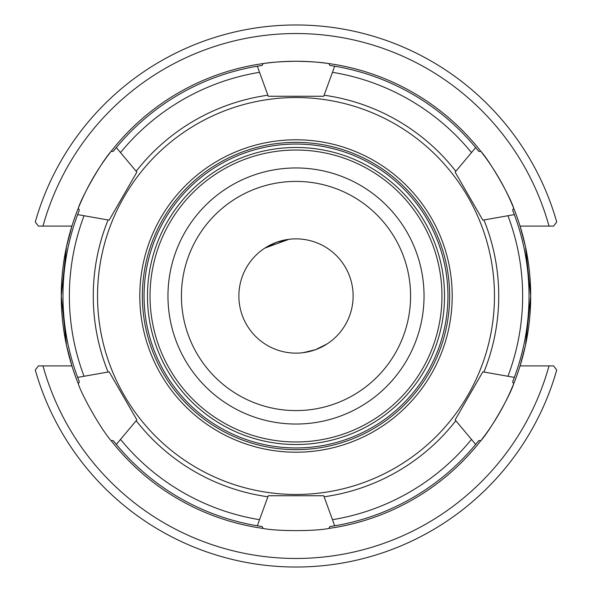 <?xml version="1.0" encoding="UTF-8"?>
<svg xmlns="http://www.w3.org/2000/svg" width="592" height="592" viewBox="0 0 592 592"><rect width="100%" height="100%" fill="white"/><g stroke="black" fill="none" stroke-linecap="round" stroke-linejoin="round"><path stroke-width="0.89" d="M71.913 226.092L66.526 246.561L61.257 296L66.526 345.439L71.913 365.908L38.421 365.908L35.283 370.022A271.018 271.018 0 0 0 556.717 370.022L553.579 365.908L520.087 365.908L525.474 345.439L530.743 296L525.474 246.561L520.087 226.092L553.579 226.092L556.717 221.978A271.018 271.018 0 0 0 35.283 221.978L38.421 226.092L71.913 226.092M353.128 296A57.128 57.128 0 0 0 296 238.872A57.128 57.128 0 0 0 238.872 296A57.128 57.128 0 0 0 296 353.128A57.128 57.128 0 0 0 353.128 296M410.589 296A114.589 114.589 0 0 1 238.709 395.234A114.589 114.589 0 0 1 238.709 196.766A114.589 114.589 0 0 1 410.589 296M276.457 242.313L288.963 239.301L264.95 248.048L276.457 242.313M315.543 349.687L303.037 352.699L315.543 349.687L327.05 343.952L315.543 349.687M296 167.958A128.042 128.042 0 0 0 185.111 360.017A128.042 128.042 0 0 0 406.889 360.017A128.042 128.042 0 0 0 296 167.958M38.421 226.092L43.001 226.092A262.485 262.485 0 0 1 548.999 226.092M553.579 365.908L548.999 365.908A262.485 262.485 0 0 1 43.001 365.908M109.15 371.843L136.885 419.898L116.328 444.4L113.279 440.633L111.141 440.677C101.95 430.547 82.451 396.781 78.277 383.757L79.387 381.921L77.648 377.4L109.15 371.843L136.885 419.898M136.885 172.102L109.15 220.157L77.648 214.6L79.387 210.079L78.277 208.243C82.451 195.219 101.95 161.453 111.141 151.323L113.279 151.367L116.328 147.6L136.885 172.102L109.15 220.157M323.743 96.259L268.257 96.259L257.32 66.2L262.108 65.446L263.137 63.573C270.892 62.278 281.844 61.509 296 61.257C310.156 61.509 321.108 62.278 328.863 63.573L329.892 65.446L334.68 66.2L323.743 96.259M482.85 220.157L455.115 172.102L475.672 147.6L478.721 151.367L480.859 151.323C490.05 161.453 509.549 195.219 513.723 208.243L512.613 210.079L514.352 214.6L482.85 220.157L455.115 172.102M455.115 419.898L482.85 371.843L514.352 377.4L512.613 381.921L513.723 383.757C509.549 396.781 490.05 430.547 480.859 440.677L478.721 440.633L475.672 444.4L455.115 419.898L482.85 371.843M296 97.539A198.461 198.461 0 0 0 124.128 395.234A198.461 198.461 0 0 0 467.872 395.234A198.461 198.461 0 0 0 296 97.539M267.88 95.231A202.73 202.73 0 0 0 136.182 171.266M108.07 219.965A202.73 202.73 0 0 0 108.07 372.035M136.182 420.734A202.73 202.73 0 0 0 267.88 496.769L268.257 495.741L323.743 495.741L324.12 496.769A202.73 202.73 0 0 0 455.818 420.734M483.93 372.035A202.73 202.73 0 0 0 483.93 219.965M455.818 171.266A202.73 202.73 0 0 0 324.12 95.231M113.279 440.633A233.033 233.033 0 0 0 257.32 525.8L267.88 496.769M324.12 496.769L334.68 525.8A233.033 233.033 0 0 0 478.721 440.633M512.613 381.921A233.033 233.033 0 0 0 512.613 210.079M478.721 151.367A233.033 233.033 0 0 0 329.892 65.446M262.108 65.446A233.033 233.033 0 0 0 113.279 151.367M257.32 525.8A233.033 233.033 0 0 0 262.108 526.554L257.32 525.8M334.68 525.8L329.892 526.554A233.033 233.033 0 0 0 334.68 525.8M111.141 440.677A234.743 234.743 0 0 0 263.137 528.427L262.108 526.554M329.892 526.554L328.863 528.427A234.743 234.743 0 0 0 328.863 63.573A234.743 234.743 0 0 0 78.277 383.757M268.257 495.741L323.743 495.741M328.863 528.427C315.499 531.327 276.501 531.327 263.137 528.427M79.387 210.079A233.033 233.033 0 0 0 79.387 381.921M296 444.525A148.525 148.525 0 0 0 424.627 221.734A148.525 148.525 0 0 0 167.373 221.734A148.525 148.525 0 0 0 296 444.525M296 142.354A153.646 153.646 0 0 1 449.646 296A153.646 153.646 0 0 1 296 449.646A153.646 153.646 0 0 1 142.354 296A153.646 153.646 0 0 1 296 142.354M296 150.035A145.965 145.965 0 0 1 441.965 296A145.965 145.965 0 0 1 296 441.965A145.965 145.965 0 0 1 150.035 296A145.965 145.965 0 0 1 296 150.035M296 452.207A156.207 156.207 0 0 0 431.279 217.893A156.207 156.207 0 0 0 160.721 217.893A156.207 156.207 0 0 0 296 452.207M259.548 519.68A226.632 226.632 0 0 1 120.516 439.412M471.484 439.412A226.632 226.632 0 0 1 332.452 519.68M507.943 215.732A226.632 226.632 0 0 1 507.943 376.268M332.452 72.32A226.632 226.632 0 0 1 471.484 152.588M120.516 152.588A226.632 226.632 0 0 1 259.548 72.32M84.057 376.268A226.632 226.632 0 0 1 84.057 215.732M447.944 296A151.944 151.944 0 0 1 220.032 427.587A151.944 151.944 0 0 1 220.032 164.413A151.944 151.944 0 0 1 447.944 296"/></g></svg>

